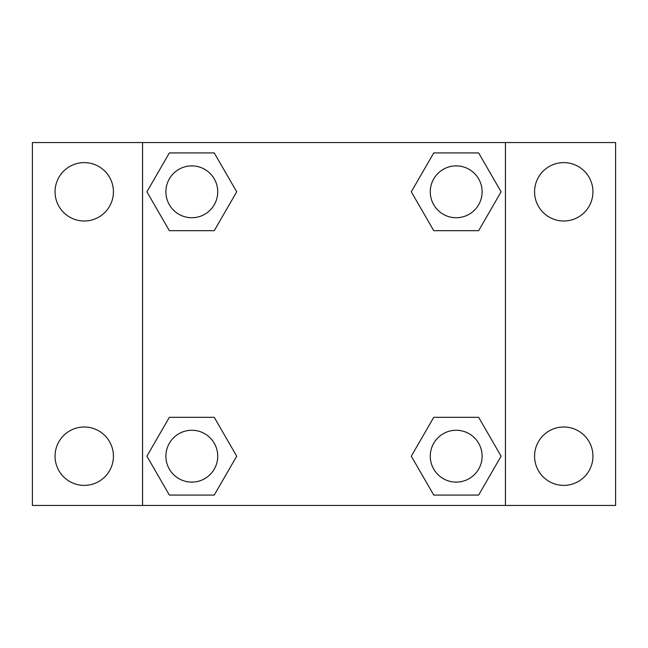 <?xml version="1.0" encoding="UTF-8"?>
<svg xmlns="http://www.w3.org/2000/svg" width="648" height="648" viewBox="0 0 648 648"><rect width="100%" height="100%" fill="white"/><g stroke="black" fill="none" stroke-linecap="round" stroke-linejoin="round"><path stroke-width="0.97" d="M84.24 485.376A29.184 29.184 0 0 0 109.512 441.596A29.184 29.184 0 0 0 58.968 441.596A29.184 29.184 0 0 0 84.24 485.376M563.76 485.376A29.184 29.184 0 0 0 589.032 441.596A29.184 29.184 0 0 0 538.488 441.596A29.184 29.184 0 0 0 563.76 485.376M563.76 220.992A29.184 29.184 0 0 0 589.032 177.212A29.184 29.184 0 0 0 538.488 177.212A29.184 29.184 0 0 0 563.76 220.992M84.24 220.992A29.184 29.184 0 0 0 109.512 177.212A29.184 29.184 0 0 0 58.968 177.212A29.184 29.184 0 0 0 84.24 220.992M615.6 505.44L32.4 505.44L32.4 142.56L615.6 142.56L615.6 505.44M169.363 417.312L214.253 417.312L236.706 456.192L214.253 495.072L169.363 495.072L146.91 456.192L169.363 417.312L214.253 417.312L169.363 417.312M433.747 152.928L478.637 152.928L501.09 191.808L478.637 230.688L433.747 230.688L411.294 191.808L433.747 152.928L478.637 152.928L433.747 152.928M142.56 505.44L142.56 142.56M505.44 142.56L505.44 505.44M169.363 152.928L214.253 152.928L236.706 191.808L214.253 230.688L169.363 230.688L146.91 191.808L169.363 152.928L214.253 152.928L169.363 152.928M433.747 417.312L478.637 417.312L501.09 456.192L478.637 495.072L433.747 495.072L411.294 456.192L433.747 417.312L478.637 417.312L433.747 417.312M478.637 495.072L433.747 495.072L478.637 495.072M482.112 456.192A25.92 25.92 0 0 0 443.232 433.747A25.92 25.92 0 0 0 443.232 478.637A25.92 25.92 0 0 0 482.112 456.192M214.253 495.072L169.363 495.072L214.253 495.072M217.728 456.192A25.92 25.92 0 0 0 178.848 433.747A25.92 25.92 0 0 0 178.848 478.637A25.92 25.92 0 0 0 217.728 456.192M478.637 230.688L433.747 230.688L478.637 230.688M482.112 191.808A25.92 25.92 0 0 0 443.232 169.363A25.92 25.92 0 0 0 443.232 214.253A25.92 25.92 0 0 0 482.112 191.808M214.253 230.688L169.363 230.688L214.253 230.688M217.728 191.808A25.92 25.92 0 0 0 178.848 169.363A25.92 25.92 0 0 0 178.848 214.253A25.92 25.92 0 0 0 217.728 191.808"/></g></svg>
